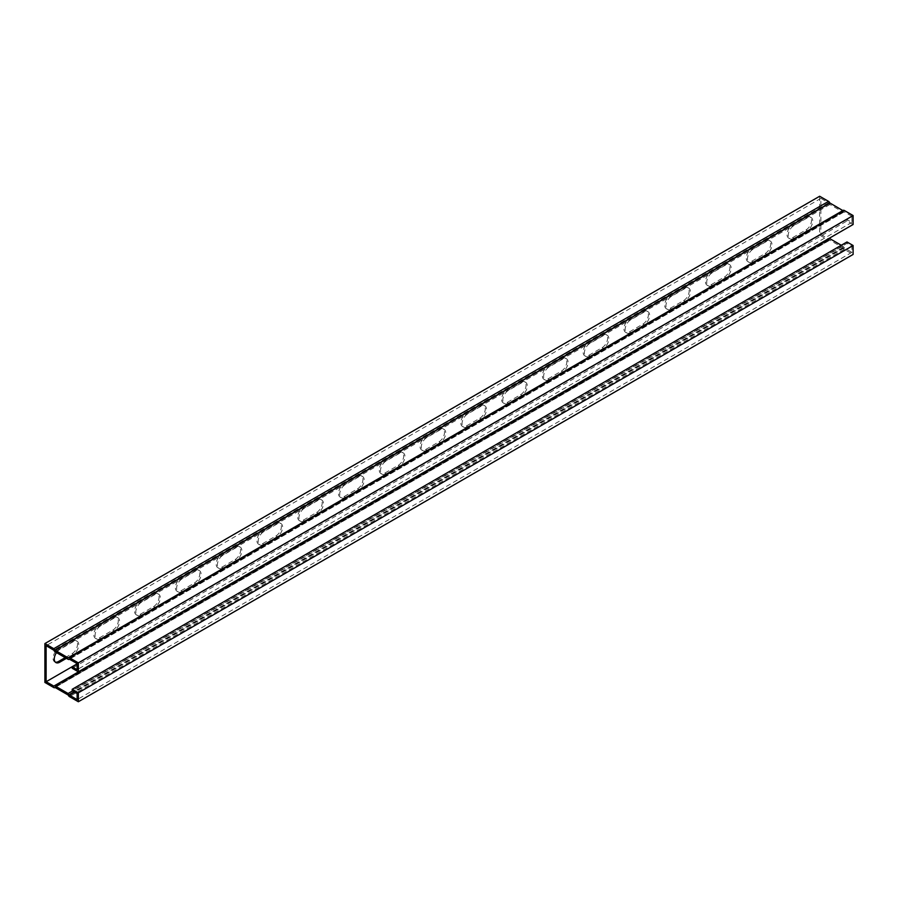 <?xml version="1.0" encoding="UTF-8"?>
<svg xmlns="http://www.w3.org/2000/svg" width="898" height="898" viewBox="0 0 898 898"><rect width="100%" height="100%" fill="white"/><g stroke="black" fill="none" stroke-linecap="round" stroke-linejoin="round"><path stroke-width="0.67" stroke-dasharray="4.49 3.37" d="M853.1 224.5L846.982 220.964L72.222 668.269M819.661 196.247L819.661 235.141L828.528 240.26A1.964 1.134 -120 0 0 829.505 240.361A1.964 1.134 -120 0 0 829.752 240.125L843.009 247.781A1.964 1.134 -120 0 0 844.232 249.33L853.1 254.448M846.982 220.964L846.982 219.561L851.876 222.378L851.876 216.261L77.116 663.566M851.876 222.378L77.116 669.684M846.982 219.561L77.116 664.037M841.28 245.266L842.874 246.187A1.964 1.134 60 0 1 844.086 247.736L851.876 252.327L851.876 246.209L846.982 243.38L72.222 690.685M851.876 246.209L77.116 693.514M851.876 252.327L77.116 699.632M44.9 682.446L819.661 235.141M65.206 657.628L72.02 653.699A7.79 4.49 120 0 0 77.105 646.841A7.79 4.49 120 0 0 75.915 640.6A7.79 4.49 120 0 0 72.02 640.992L58.561 648.76A7.79 4.49 120 0 0 53.476 655.619A7.79 4.49 120 0 0 54.666 661.86A7.79 4.49 120 0 0 55.328 662.129M153.569 606.621A7.79 4.49 120 0 0 158.654 599.752A7.79 4.49 120 0 0 157.464 593.522A7.79 4.49 120 0 0 153.569 593.904L140.11 601.671A7.79 4.49 120 0 0 135.026 608.53A7.79 4.49 120 0 0 136.227 614.771A7.79 4.49 120 0 0 140.11 614.389L153.569 606.621L154.793 607.317L141.334 615.096A7.79 4.49 -60 0 1 137.45 615.478A7.79 4.49 -60 0 1 136.249 609.237A7.79 4.49 -60 0 1 141.334 602.378L154.793 594.611A7.79 4.49 -60 0 1 158.688 594.229A7.79 4.49 -60 0 1 159.878 600.459A7.79 4.49 -60 0 1 154.793 607.317M235.13 559.533A7.79 4.49 120 0 0 240.215 552.674A7.79 4.49 120 0 0 239.014 546.433A7.79 4.49 120 0 0 235.13 546.815L221.671 554.582A7.79 4.49 120 0 0 216.586 561.452A7.79 4.49 120 0 0 217.776 567.682A7.79 4.49 120 0 0 221.671 567.3L235.13 559.533L236.342 560.24L222.895 568.007A7.79 4.49 -60 0 1 219 568.389A7.79 4.49 -60 0 1 217.81 562.159A7.79 4.49 -60 0 1 222.895 555.29L236.342 547.522A7.79 4.49 -60 0 1 240.237 547.14A7.79 4.49 -60 0 1 241.439 553.381A7.79 4.49 -60 0 1 236.342 560.24M316.68 512.444A7.79 4.49 120 0 0 321.765 505.585A7.79 4.49 120 0 0 320.575 499.344A7.79 4.49 120 0 0 316.68 499.737L303.221 507.505A7.79 4.49 120 0 0 298.136 514.363A7.79 4.49 120 0 0 299.326 520.604A7.79 4.49 120 0 0 303.221 520.211L316.68 512.444L317.903 513.151L304.444 520.919A7.79 4.49 -60 0 1 300.549 521.311A7.79 4.49 -60 0 1 299.36 515.07A7.79 4.49 -60 0 1 304.444 508.212L317.903 500.444A7.79 4.49 -60 0 1 321.798 500.051A7.79 4.49 -60 0 1 322.988 506.292A7.79 4.49 -60 0 1 317.903 513.151M398.229 465.366A7.79 4.49 120 0 0 403.314 458.496A7.79 4.49 120 0 0 402.124 452.266A7.79 4.49 120 0 0 398.229 452.648L384.782 460.416A7.79 4.49 120 0 0 379.686 467.274A7.79 4.49 120 0 0 380.887 473.515A7.79 4.49 120 0 0 384.782 473.134L398.229 465.366L399.453 466.073L385.994 473.841A7.79 4.49 -60 0 1 382.11 474.223A7.79 4.49 -60 0 1 380.909 467.981A7.79 4.49 -60 0 1 385.994 461.123L399.453 453.355A7.79 4.49 -60 0 1 403.348 452.974A7.79 4.49 -60 0 1 404.538 459.204A7.79 4.49 -60 0 1 399.453 466.073M479.79 418.277A7.79 4.49 120 0 0 484.875 411.419A7.79 4.49 120 0 0 483.674 405.178A7.79 4.49 120 0 0 479.79 405.559L466.331 413.338A7.79 4.49 120 0 0 461.246 420.197A7.79 4.49 120 0 0 462.436 426.427A7.79 4.49 120 0 0 466.331 426.045L479.79 418.277L481.014 418.984L467.555 426.752A7.79 4.49 -60 0 1 463.66 427.134A7.79 4.49 -60 0 1 462.47 420.904A7.79 4.49 -60 0 1 467.555 414.034L481.014 406.266A7.79 4.49 -60 0 1 484.898 405.885A7.79 4.49 -60 0 1 486.099 412.126A7.79 4.49 -60 0 1 481.014 418.984M561.34 371.188A7.79 4.49 120 0 0 566.425 364.33A7.79 4.49 120 0 0 565.235 358.089A7.79 4.49 120 0 0 561.34 358.482L547.881 366.249A7.79 4.49 120 0 0 542.796 373.108A7.79 4.49 120 0 0 543.997 379.349A7.79 4.49 120 0 0 547.881 378.956L561.34 371.188L562.563 371.895L549.105 379.663A7.79 4.49 -60 0 1 545.209 380.056A7.79 4.49 -60 0 1 544.02 373.815A7.79 4.49 -60 0 1 549.105 366.956L562.563 359.189A7.79 4.49 -60 0 1 566.458 358.796A7.79 4.49 -60 0 1 567.648 365.037A7.79 4.49 -60 0 1 562.563 371.895M642.889 324.111A7.79 4.49 120 0 0 647.986 317.252A7.79 4.49 120 0 0 646.785 311.011A7.79 4.49 120 0 0 642.889 311.393L629.442 319.16A7.79 4.49 120 0 0 624.357 326.019A7.79 4.49 120 0 0 625.547 332.26A7.79 4.49 120 0 0 629.442 331.878L642.889 324.111L644.113 324.818L630.665 332.586A7.79 4.49 -60 0 1 626.77 332.967A7.79 4.49 -60 0 1 625.58 326.726A7.79 4.49 -60 0 1 630.665 319.868L644.113 312.1A7.79 4.49 -60 0 1 648.008 311.718A7.79 4.49 -60 0 1 649.209 317.948A7.79 4.49 -60 0 1 644.113 324.818M724.45 277.022A7.79 4.49 120 0 0 729.535 270.163A7.79 4.49 120 0 0 728.345 263.922A7.79 4.49 120 0 0 724.45 264.315L710.991 272.083A7.79 4.49 120 0 0 705.907 278.941A7.79 4.49 120 0 0 707.096 285.182A7.79 4.49 120 0 0 710.991 284.789L724.45 277.022L725.674 277.729L712.215 285.497A7.79 4.49 -60 0 1 708.32 285.878A7.79 4.49 -60 0 1 707.13 279.648A7.79 4.49 -60 0 1 712.215 272.79L725.674 265.011A7.79 4.49 -60 0 1 729.569 264.629A7.79 4.49 -60 0 1 730.759 270.87A7.79 4.49 -60 0 1 725.674 277.729M806 229.933A7.79 4.49 120 0 0 811.085 223.074A7.79 4.49 120 0 0 809.895 216.845A7.79 4.49 120 0 0 806 217.226L792.541 224.994A7.79 4.49 120 0 0 787.456 231.852A7.79 4.49 120 0 0 788.657 238.093A7.79 4.49 120 0 0 792.541 237.712L806 229.933L807.223 230.64L793.765 238.419A7.79 4.49 -60 0 1 789.881 238.801A7.79 4.49 -60 0 1 788.68 232.56A7.79 4.49 -60 0 1 793.765 225.701L807.223 217.933A7.79 4.49 -60 0 1 811.119 217.541A7.79 4.49 -60 0 1 812.308 223.782A7.79 4.49 -60 0 1 807.223 230.64M765.231 253.483A7.79 4.49 120 0 0 770.316 246.624A7.79 4.49 120 0 0 769.115 240.383A7.79 4.49 120 0 0 765.231 240.765L751.772 248.533A7.79 4.49 120 0 0 746.687 255.402A7.79 4.49 120 0 0 747.877 261.632A7.79 4.49 120 0 0 751.772 261.251L765.231 253.483L766.454 254.19L752.995 261.958A7.79 4.49 -60 0 1 749.1 262.339A7.79 4.49 -60 0 1 747.911 256.098A7.79 4.49 -60 0 1 752.995 249.24L766.454 241.472A7.79 4.49 -60 0 1 770.338 241.091A7.79 4.49 -60 0 1 771.539 247.332A7.79 4.49 -60 0 1 766.454 254.19M683.67 300.561A7.79 4.49 120 0 0 688.755 293.702A7.79 4.49 120 0 0 687.565 287.472A7.79 4.49 120 0 0 683.67 287.854L670.211 295.622A7.79 4.49 120 0 0 665.126 302.48A7.79 4.49 120 0 0 666.327 308.721A7.79 4.49 120 0 0 670.211 308.34L683.67 300.561L684.893 301.268L671.435 309.035A7.79 4.49 -60 0 1 667.551 309.428A7.79 4.49 -60 0 1 666.35 303.187A7.79 4.49 -60 0 1 671.435 296.329L684.893 288.561A7.79 4.49 -60 0 1 688.788 288.168A7.79 4.49 -60 0 1 689.978 294.409A7.79 4.49 -60 0 1 684.893 301.268M602.12 347.649A7.79 4.49 120 0 0 607.205 340.791A7.79 4.49 120 0 0 606.015 334.55A7.79 4.49 120 0 0 602.12 334.932L588.661 342.71A7.79 4.49 120 0 0 583.577 349.569A7.79 4.49 120 0 0 584.766 355.81A7.79 4.49 120 0 0 588.661 355.417L602.12 347.649L603.344 348.357L589.885 356.124A7.79 4.49 -60 0 1 585.99 356.506A7.79 4.49 -60 0 1 584.8 350.276A7.79 4.49 -60 0 1 589.885 343.418L603.344 335.639A7.79 4.49 -60 0 1 607.239 335.257A7.79 4.49 -60 0 1 608.429 341.498A7.79 4.49 -60 0 1 603.344 348.357M520.559 394.738A7.79 4.49 120 0 0 525.644 387.88A7.79 4.49 120 0 0 524.454 381.639A7.79 4.49 120 0 0 520.559 382.02L507.112 389.788A7.79 4.49 120 0 0 502.027 396.647A7.79 4.49 120 0 0 503.217 402.888A7.79 4.49 120 0 0 507.112 402.506L520.559 394.738L521.783 395.446L508.335 403.213A7.79 4.49 -60 0 1 504.44 403.595A7.79 4.49 -60 0 1 503.239 397.354A7.79 4.49 -60 0 1 508.335 390.495L521.783 382.728A7.79 4.49 -60 0 1 525.678 382.346A7.79 4.49 -60 0 1 526.868 388.576A7.79 4.49 -60 0 1 521.783 395.446M439.01 441.816A7.79 4.49 120 0 0 444.095 434.958A7.79 4.49 120 0 0 442.905 428.716A7.79 4.49 120 0 0 439.01 429.109L425.551 436.877A7.79 4.49 120 0 0 420.466 443.735A7.79 4.49 120 0 0 421.656 449.977A7.79 4.49 120 0 0 425.551 449.584L439.01 441.816L440.233 442.523L426.774 450.291A7.79 4.49 -60 0 1 422.879 450.684A7.79 4.49 -60 0 1 421.69 444.443A7.79 4.49 -60 0 1 426.774 437.584L440.233 429.816A7.79 4.49 -60 0 1 444.128 429.424A7.79 4.49 -60 0 1 445.318 435.665A7.79 4.49 -60 0 1 440.233 442.523M357.46 488.905A7.79 4.49 120 0 0 362.545 482.046A7.79 4.49 120 0 0 361.344 475.805A7.79 4.49 120 0 0 357.46 476.187L344.001 483.966A7.79 4.49 120 0 0 338.916 490.824A7.79 4.49 120 0 0 340.106 497.054A7.79 4.49 120 0 0 344.001 496.673L357.46 488.905L358.684 489.612L345.225 497.38A7.79 4.49 -60 0 1 341.33 497.761A7.79 4.49 -60 0 1 340.14 491.532A7.79 4.49 -60 0 1 345.225 484.662L358.684 476.894A7.79 4.49 -60 0 1 362.567 476.512A7.79 4.49 -60 0 1 363.769 482.754A7.79 4.49 -60 0 1 358.684 489.612M275.899 535.994A7.79 4.49 120 0 0 280.984 529.124A7.79 4.49 120 0 0 279.794 522.894A7.79 4.49 120 0 0 275.899 523.276L262.441 531.044A7.79 4.49 120 0 0 257.356 537.902A7.79 4.49 120 0 0 258.557 544.143A7.79 4.49 120 0 0 262.441 543.761L275.899 535.994L277.123 536.701L263.664 544.469A7.79 4.49 -60 0 1 259.78 544.85A7.79 4.49 -60 0 1 258.579 538.609A7.79 4.49 -60 0 1 263.664 531.751L277.123 523.983A7.79 4.49 -60 0 1 281.018 523.601A7.79 4.49 -60 0 1 282.208 529.831A7.79 4.49 -60 0 1 277.123 536.701M194.35 583.071A7.79 4.49 120 0 0 199.435 576.213A7.79 4.49 120 0 0 198.245 569.972A7.79 4.49 120 0 0 194.35 570.365L180.891 578.132A7.79 4.49 120 0 0 175.806 584.991A7.79 4.49 120 0 0 176.996 591.232A7.79 4.49 120 0 0 180.891 590.839L194.35 583.071L195.573 583.779L182.114 591.546A7.79 4.49 -60 0 1 178.219 591.939A7.79 4.49 -60 0 1 177.029 585.698A7.79 4.49 -60 0 1 182.114 578.84L195.573 571.072A7.79 4.49 -60 0 1 199.468 570.679A7.79 4.49 -60 0 1 200.658 576.92A7.79 4.49 -60 0 1 195.573 583.779M112.789 630.16A7.79 4.49 120 0 0 117.885 623.302A7.79 4.49 120 0 0 116.684 617.061A7.79 4.49 120 0 0 112.789 617.442L99.341 625.21A7.79 4.49 120 0 0 94.256 632.08A7.79 4.49 120 0 0 95.446 638.31A7.79 4.49 120 0 0 99.341 637.928L112.789 630.16L114.012 630.867L100.565 638.635A7.79 4.49 -60 0 1 96.67 639.017A7.79 4.49 -60 0 1 95.48 632.776A7.79 4.49 -60 0 1 100.565 625.917L114.012 618.15A7.79 4.49 -60 0 1 117.907 617.768A7.79 4.49 -60 0 1 119.108 624.009A7.79 4.49 -60 0 1 114.012 630.867M851.876 216.261L844.086 211.861A1.964 1.134 60 0 1 843.851 212.096A1.964 1.134 60 0 1 842.874 212.007L829.898 204.508A1.964 1.134 60 0 1 828.674 202.959L820.884 198.368L820.884 234.434L77.116 663.846M820.884 198.368L46.124 645.673M56.507 652.61A7.79 4.49 -60 0 1 59.784 649.467L73.243 641.7A7.79 4.49 -60 0 1 77.127 641.307A7.79 4.49 -60 0 1 78.328 647.548A7.79 4.49 -60 0 1 73.243 654.406L66.43 658.335M820.884 234.434L828.394 238.767M828.506 238.834L53.914 686.139M68.248 657.875L842.84 210.57M846.982 241.966L846.982 243.38M844.232 249.33L69.472 696.635M844.232 247.915L74.77 692.156M844.232 211.849L69.472 659.154M828.528 202.78L53.768 650.085M828.528 238.846L54.003 686.016M828.528 240.26L53.768 687.565M72.02 653.699L73.243 654.406M72.02 640.992L73.243 641.7M58.561 648.76L59.784 649.467M153.569 593.904L154.793 594.611M140.11 614.389L141.334 615.096M140.11 601.671L141.334 602.378M235.13 546.815L236.342 547.522M221.671 567.3L222.895 568.007M221.671 554.582L222.895 555.29M316.68 499.737L317.903 500.444M303.221 520.211L304.444 520.919M303.221 507.505L304.444 508.212M398.229 452.648L399.453 453.355M384.782 473.134L385.994 473.841M384.782 460.416L385.994 461.123M479.79 405.559L481.014 406.266M466.331 426.045L467.555 426.752M466.331 413.338L467.555 414.034M561.34 358.482L562.563 359.189M547.881 378.956L549.105 379.663M547.881 366.249L549.105 366.956M642.889 311.393L644.113 312.1M629.442 331.878L630.665 332.586M629.442 319.16L630.665 319.868M724.45 264.315L725.674 265.011M710.991 284.789L712.215 285.497M710.991 272.083L712.215 272.79M806 217.226L807.223 217.933M792.541 237.712L793.765 238.419M792.541 224.994L793.765 225.701M765.231 240.765L766.454 241.472M751.772 261.251L752.995 261.958M751.772 248.533L752.995 249.24M683.67 287.854L684.893 288.561M670.211 308.34L671.435 309.035M670.211 295.622L671.435 296.329M602.12 334.932L603.344 335.639M588.661 355.417L589.885 356.124M588.661 342.71L589.885 343.418M520.559 382.02L521.783 382.728M507.112 402.506L508.335 403.213M507.112 389.788L508.335 390.495M439.01 429.109L440.233 429.816M425.551 449.584L426.774 450.291M425.551 436.877L426.774 437.584M357.46 476.187L358.684 476.894M344.001 496.673L345.225 497.38M344.001 483.966L345.225 484.662M275.899 523.276L277.123 523.983M262.441 543.761L263.664 544.469M262.441 531.044L263.664 531.751M194.35 570.365L195.573 571.072M180.891 590.839L182.114 591.546M180.891 578.132L182.114 578.84M112.789 617.442L114.012 618.15M99.341 637.928L100.565 638.635M99.341 625.21L100.565 625.917M844.086 247.736L74.545 692.032M842.874 246.187L72.592 690.899M828.674 202.959L53.914 650.264M829.898 204.508L55.126 651.813M842.874 212.007L68.102 659.312M844.086 211.861L69.393 659.132L844.12 211.838M843.009 247.781L68.248 695.086M842.874 247.601L68.102 694.906M829.898 240.103L55.126 687.408M55.014 687.397L829.774 240.092L55.047 687.385M842.874 210.592L68.349 657.751M75.915 640.6L77.127 641.307M54.666 661.86L55.889 662.567M157.464 593.522L158.688 594.229M136.227 614.771L137.45 615.478M239.014 546.433L240.237 547.14M217.776 567.682L219 568.389M320.575 499.344L321.798 500.051M299.326 520.604L300.549 521.311M402.124 452.266L403.348 452.974M380.887 473.515L382.11 474.223M483.674 405.178L484.898 405.885M462.436 426.427L463.66 427.134M565.235 358.089L566.458 358.796M543.997 379.349L545.209 380.056M646.785 311.011L648.008 311.718M625.547 332.26L626.77 332.967M728.345 263.922L729.569 264.629M707.096 285.182L708.32 285.878M809.895 216.845L811.119 217.541M788.657 238.093L789.881 238.801M769.115 240.383L770.338 241.091M747.877 261.632L749.1 262.339M687.565 287.472L688.788 288.168M666.327 308.721L667.551 309.428M606.015 334.55L607.239 335.257M584.766 355.81L585.99 356.506M524.454 381.639L525.678 382.346M503.217 402.888L504.44 403.595M442.905 428.716L444.128 429.424M421.656 449.977L422.879 450.684M361.344 475.805L362.567 476.512M340.106 497.054L341.33 497.761M279.794 522.894L281.018 523.601M258.557 544.143L259.78 544.85M198.245 569.972L199.468 570.679M176.996 591.232L178.219 591.939M116.684 617.061L117.907 617.768M95.446 638.31L96.67 639.017M843.851 212.096L69.494 659.166M829.505 240.361L55.16 687.43"/><path stroke-width="1.35" d="M77.116 664.037L72.222 666.866L72.222 668.269L78.339 671.805L853.1 224.5L853.1 215.554L844.232 210.435A1.964 1.134 -120 0 0 843.256 210.334A1.964 1.134 -120 0 0 843.009 210.57L68.226 657.908L54.991 650.219A1.964 1.134 -120 0 0 53.768 648.67L44.9 643.552L819.661 196.247L828.528 201.365L53.768 648.67M78.339 671.805L78.339 662.859L853.1 215.554M44.9 643.552L44.9 682.446L53.768 687.565A1.964 1.134 -120 0 0 54.744 687.666A1.964 1.134 -120 0 0 54.991 687.43L68.248 695.086A1.964 1.134 -120 0 0 69.472 696.635L78.339 701.753L853.1 254.448L853.1 245.502L846.982 241.966L72.222 689.271L72.222 690.685L77.116 693.514L77.116 699.632L69.326 695.041A1.964 1.134 60 0 0 68.102 693.492L55.126 685.993A1.964 1.134 60 0 0 54.149 685.904A1.964 1.134 60 0 0 53.914 686.139L46.124 681.739L46.124 645.673L53.914 650.264A1.964 1.134 60 0 0 55.126 651.813L68.102 659.312A1.964 1.134 60 0 0 69.09 659.401A1.964 1.134 60 0 0 69.326 659.166L69.326 659.166M78.339 701.753L78.339 692.807L853.1 245.502M72.222 666.866L77.116 669.684L77.116 663.566L69.359 659.143M78.339 692.807L72.222 689.271M55.328 662.129A7.79 4.49 120 0 0 58.561 661.467L65.206 657.628M78.339 662.859L69.472 657.74A1.964 1.134 -120 0 0 68.495 657.639A1.964 1.134 -120 0 0 68.248 657.875M77.116 663.846L46.124 681.739M66.43 658.335L59.784 662.174A7.79 4.49 -60 0 1 55.889 662.567A7.79 4.49 -60 0 1 56.507 652.61M828.674 238.834A1.964 1.134 60 0 1 828.91 238.599A1.964 1.134 60 0 1 829.898 238.688L841.28 245.266M842.84 210.57L829.752 202.914A1.964 1.134 -120 0 0 828.528 201.365M74.77 692.156L69.472 695.22M844.232 210.435L69.472 657.74M58.561 661.467L59.784 662.174M74.545 692.032L69.326 695.041M72.592 690.899L68.102 693.492M829.898 238.688L55.126 685.993M829.752 202.914L54.991 650.219M829.898 203.094L55.126 650.399M828.91 238.599L54.149 685.904M828.641 238.857L53.88 686.162M843.256 210.334L68.495 657.639"/></g></svg>
